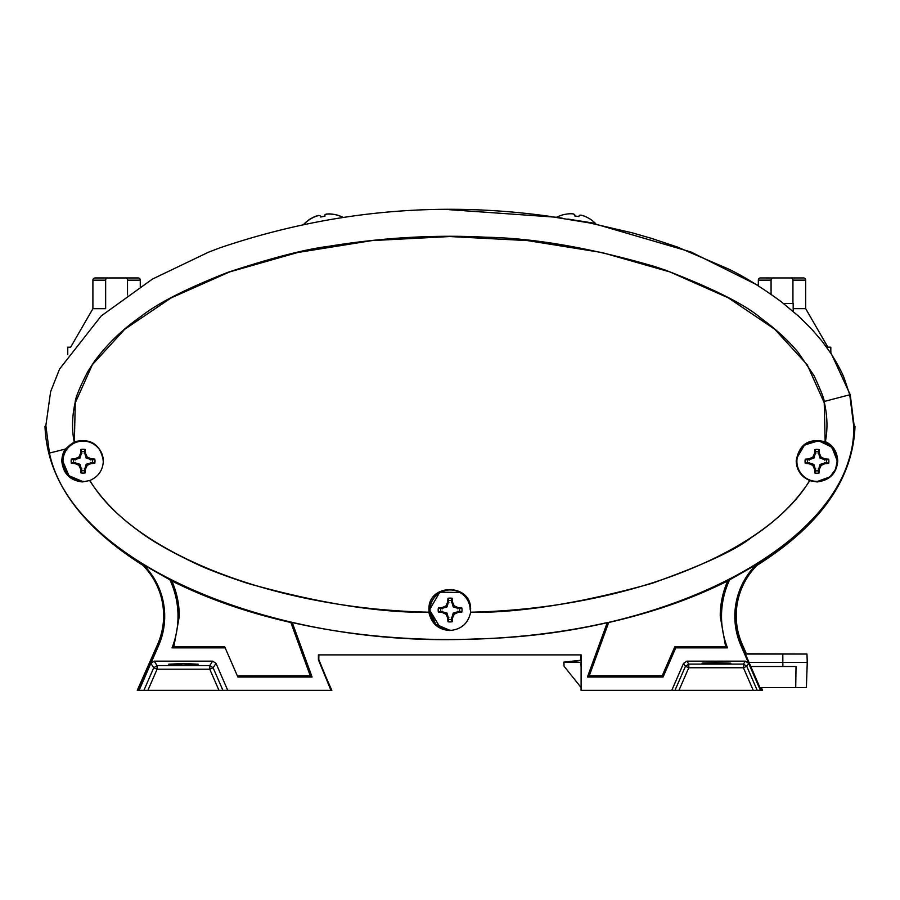 <?xml version="1.0" encoding="UTF-8"?>
<svg xmlns="http://www.w3.org/2000/svg" width="900" height="900" viewBox="0 0 900 900"><rect width="100%" height="100%" fill="white"/><g stroke="black" fill="none" stroke-linecap="round" stroke-linejoin="round"><path stroke-width="1.35" d="M745.144 654.041L806.962 654.041L807.255 662.423L748.789 662.423M581.119 662.423L580.984 654.885M782.809 654.041L782.876 666.506L750.566 666.506M759.96 687.555L806.377 687.555L807.255 662.423M580.781 660.555L563.962 662.423L564.03 666.225L581.119 687.555M581.119 666.506L580.714 662.423L563.962 662.423M795.724 687.555L796.028 666.506L782.876 666.506M781.999 277.942L790.751 277.942A2.183 2.183 0 0 1 792.934 280.125L792.934 303.435M793.181 308.666L805.68 308.666L827.899 347.152L830.812 347.152L830.812 353.284M771.075 294.311L771.075 280.125A2.183 2.183 0 0 1 773.258 277.942L803.498 277.942A2.183 2.183 0 0 1 805.68 280.125A2.183 2.183 0 0 0 803.498 277.942L800.944 277.942M758.329 285.863L758.329 280.125A2.183 2.183 0 0 1 760.511 277.942L772.942 277.965M772.369 278.134L771.784 278.516M805.68 308.666L805.68 280.125L792.934 280.125M783.439 303.435L793.181 303.435L783.439 303.435L793.181 303.435L793.181 311.4M142.695 565.155A71.426 71.426 0 0 1 157.523 644.591L137.273 690.334L143.921 690.334L139.118 690.334L158.648 645.435A73.024 73.024 0 0 0 143.404 564.773L171.821 580.928C206.888 598.534 246.566 612.394 290.869 622.508L292.241 622.564C391.556 645.188 507.971 645.188 607.275 622.564L608.659 622.508C652.95 612.394 692.64 598.534 727.706 580.928L756.158 564.739L756.551 565.335A72.326 72.326 0 0 0 741.521 645.154L761.164 690.334L581.074 690.334L581.074 687.555L581.074 690.334M318.791 654.885L318.791 660.735L318.791 654.885M762.592 690.334L761.355 687.555M756.135 564.75A73.024 73.024 0 0 0 740.88 645.435L748.676 663.356L745.335 661.163L686.869 661.163L683.528 663.356L671.794 690.334L581.119 690.334L581.119 654.885L318.409 654.885L318.409 659.801L330.975 690.334L147.893 690.334L331.83 690.334L319.759 663.109M746.528 654.041L742.342 644.591A71.426 71.426 0 0 1 757.732 564.592M744.885 653.467L746.01 653.467L744.446 652.883M746.01 653.467L746.258 654.041M760.972 687.555L762.21 690.334L678.96 690.334L688.793 667.744L688.793 664.099L743.411 664.099L745.335 661.163M826.459 460.08L820.069 458.19L818.179 451.8A9.562 9.562 0 0 0 815.76 451.8L813.87 458.19L807.48 460.08A9.562 9.562 0 0 0 807.48 462.499L813.87 464.389L815.76 470.779A9.562 9.562 0 0 0 818.179 470.779L820.069 464.389L826.459 462.499A9.562 9.562 0 0 0 826.459 460.08L828.697 459.191A11.914 11.914 0 0 1 828.697 463.387A22.477 3.904 180 0 1 824.884 463.714A22.455 3.904 157.5 0 1 821.115 465.424A22.455 3.904 112.5 0 1 819.394 469.204A22.477 3.904 90 0 1 819.067 473.017A11.914 11.914 0 0 1 814.871 473.017A22.477 3.904 -90 0 1 814.545 469.204A22.455 3.904 -112.5 0 1 812.835 465.424A22.455 3.904 -157.5 0 1 809.055 463.714A22.477 3.904 180 0 1 805.241 463.387A11.914 11.914 0 0 1 805.241 459.191A22.477 3.904 -0 0 1 809.055 458.865A22.455 3.904 -22.5 0 1 812.835 457.144A22.455 3.904 -67.5 0 1 814.545 453.375A22.477 3.904 -90 0 1 814.871 449.561A11.914 11.914 0 0 1 819.067 449.561A22.477 3.904 90 0 1 819.394 453.375A22.455 3.904 67.5 0 1 821.115 457.144A22.455 3.904 22.5 0 1 824.884 458.865A22.477 3.904 0 0 1 828.697 459.191M837.045 461.284A20.081 20.081 0 0 1 816.975 481.365A20.081 20.081 0 0 1 796.894 461.284A20.081 20.081 0 0 1 816.975 441.214A20.081 20.081 0 0 1 837.045 461.284M818.179 451.8L819.067 449.561M815.76 451.8L814.871 449.561M818.179 453.611L819.394 453.375M820.069 458.19L821.115 457.144M824.648 460.08L824.884 458.865M826.459 462.499L828.697 463.387M807.48 460.08L805.241 459.191M807.48 462.499L805.241 463.387M809.303 460.08L809.055 458.865M813.87 458.19L812.835 457.144M815.76 453.611L814.545 453.375M815.76 470.779L814.871 473.017M818.179 470.779L819.067 473.017M815.76 468.956L814.545 469.204M813.87 464.389L812.835 465.424M809.303 462.499L809.055 463.714M824.648 462.499L824.884 463.714M820.069 464.389L821.115 465.424M818.179 468.956L819.394 469.204M746.404 653.76L806.805 654.041M580.601 660.566L580.804 654.885L318.881 654.885L318.791 659.824M564.03 666.158L563.794 662.141L580.613 660.262M563.794 662.141L566.516 662.141M92.554 459.968L86.175 458.077L84.274 451.688A9.562 9.562 0 0 0 81.855 451.688L79.965 458.077L73.586 459.968A9.562 9.562 0 0 0 73.586 462.386L79.965 464.276L81.855 470.666A9.562 9.562 0 0 0 84.274 470.666L86.175 464.276L92.554 462.386A9.562 9.562 0 0 0 92.554 459.968L94.804 459.079A11.914 11.914 0 0 1 94.804 463.275A22.477 3.904 180 0 1 90.979 463.601A22.455 3.904 157.5 0 1 87.21 465.311A22.455 3.904 112.5 0 1 85.489 469.091A22.477 3.904 90 0 1 85.163 472.905A11.914 11.914 0 0 1 80.966 472.905A22.477 3.904 -90 0 1 80.64 469.091A22.455 3.904 -112.5 0 1 78.93 465.311A22.455 3.904 -157.5 0 1 75.15 463.601A22.477 3.904 180 0 1 71.336 463.275A11.914 11.914 0 0 1 71.336 459.079A22.477 3.904 -0 0 1 75.15 458.752A22.455 3.904 -22.5 0 1 78.93 457.031A22.455 3.904 -67.5 0 1 80.64 453.262A22.477 3.904 -90 0 1 80.966 449.449A11.914 11.914 0 0 1 85.163 449.449A22.477 3.904 90 0 1 85.489 453.262A22.455 3.904 67.5 0 1 87.21 457.031A22.455 3.904 22.5 0 1 90.979 458.752A22.477 3.904 0 0 1 94.804 459.079M83.07 481.252A20.081 20.081 0 0 1 62.989 461.171A20.081 20.081 0 0 1 83.07 441.101A20.081 20.081 0 0 1 103.151 460.98M84.274 451.688L85.163 449.449M81.855 451.688L80.966 449.449M84.274 453.499L85.489 453.262M86.175 458.077L87.21 457.031M90.742 459.968L90.979 458.752M92.554 462.386L94.804 463.275M73.586 459.968L71.336 459.079M73.586 462.386L71.336 463.275M75.397 459.968L75.15 458.752M79.965 458.077L78.93 457.031M81.855 453.499L80.64 453.262M81.855 470.666L80.966 472.905M84.274 470.666L85.163 472.905M81.855 468.844L80.64 469.091M79.965 464.276L78.93 465.311M75.397 462.386L75.15 463.601M90.742 462.386L90.979 463.601M86.175 464.276L87.21 465.311M84.274 468.844L85.489 469.091M116.573 277.965L107.516 277.988M67.759 354.724L67.759 347.175L70.672 347.175L92.903 308.689L105.649 308.689L105.649 280.148A2.183 2.183 0 0 1 107.899 277.954L125.325 277.965A2.183 2.183 0 0 1 127.508 280.148L140.321 280.148A2.183 2.183 0 0 0 138.139 277.954L95.153 277.954A2.183 2.183 0 0 0 95.085 277.965L107.831 277.965M127.508 294.975L127.508 280.148M125.325 277.965L138.071 277.965A2.183 2.183 0 0 1 140.254 280.148A2.183 2.183 0 0 0 138.071 277.965L135.517 277.965M95.085 277.965A2.183 2.183 0 0 0 92.903 280.148L92.903 308.689M106.942 278.145L106.358 278.539M140.254 286.459L140.254 280.148M342.675 217.192A33.199 33.199 0 0 0 334.474 214.414L334.271 214.447A33.041 32.546 170 0 0 329.974 213.93A33.199 30.206 104.7 0 0 326.306 214.065A33.199 12.51 90.8 0 0 324.821 214.841L324.821 216.124L320.535 216.877M320.04 215.775L320.006 215.685A33.199 12.51 -110.8 0 0 318.353 215.471A33.199 30.206 -124.7 0 0 314.854 216.596A33.041 32.546 170 0 0 310.995 218.554L310.793 218.588A33.199 33.199 0 0 0 304.043 224.01M459.585 608.805L453.206 606.915L451.316 600.525A9.562 9.562 0 0 0 448.886 600.525L446.996 606.915L440.618 608.805A9.562 9.562 0 0 0 440.618 611.224L446.996 613.125L448.886 619.504A9.562 9.562 0 0 0 451.316 619.504L453.206 613.125L459.585 611.224A9.562 9.562 0 0 0 459.585 608.805L461.835 607.916A11.914 11.914 0 0 1 461.835 612.113A22.477 3.904 180 0 1 458.01 612.439A22.455 3.904 157.5 0 1 454.241 614.16A22.455 3.904 112.5 0 1 452.52 617.929A22.477 3.904 90 0 1 452.205 621.754A11.914 11.914 0 0 1 447.998 621.754A22.477 3.904 -90 0 1 447.683 617.929A22.455 3.904 -112.5 0 1 445.961 614.16A22.455 3.904 -157.5 0 1 442.192 612.439A22.477 3.904 180 0 1 438.368 612.113A11.914 11.914 0 0 1 438.368 607.916A22.477 3.904 -0 0 1 442.192 607.59A22.455 3.904 -22.5 0 1 445.961 605.88A22.455 3.904 -67.5 0 1 447.683 602.1A22.477 3.904 -90 0 1 447.998 598.286A11.914 11.914 0 0 1 452.205 598.286A22.477 3.904 90 0 1 452.52 602.1A22.455 3.904 67.5 0 1 454.241 605.88A22.455 3.904 22.5 0 1 458.01 607.59A22.477 3.904 0 0 1 461.835 607.916M450.101 630.101A20.081 20.081 0 0 1 430.02 610.02A20.081 20.081 0 0 1 450.101 589.939A20.081 20.081 0 0 1 470.183 609.829M451.316 600.525L452.205 598.286M448.886 600.525L447.998 598.286M451.316 602.347L452.52 602.1M453.206 606.915L454.241 605.88M457.774 608.805L458.01 607.59M459.585 611.224L461.835 612.113M440.618 608.805L438.368 607.916M440.618 611.224L438.368 612.113M442.429 608.805L442.192 607.59M446.996 606.915L445.961 605.88M448.886 602.347L447.683 602.1M448.886 619.504L447.998 621.754M451.316 619.504L452.205 621.754M448.886 617.692L447.683 617.929M446.996 613.125L445.961 614.16M442.429 611.224L442.192 612.439M457.774 611.224L458.01 612.439M453.206 613.125L454.241 614.16M451.316 617.692L452.52 617.929M577.08 216.292L574.751 215.91L574.74 214.627A33.199 12.51 -91.4 0 0 573.233 213.874A33.199 30.206 -105.3 0 0 569.565 213.773A33.041 32.546 -170.6 0 0 569.441 213.784M595.609 223.583A33.199 33.199 0 0 0 588.803 218.239L588.769 218.227M594.742 223.976L595.418 223.414A33.199 33.199 0 0 0 588.577 218.115L588.375 218.081A33.041 32.546 -170.6 0 0 584.719 216.281A33.199 30.206 124.1 0 0 584.482 216.191A33.199 30.206 123.7 0 0 580.961 215.134A33.199 12.51 109.8 0 0 579.308 215.37L578.891 216.585L574.504 215.888L574.481 214.605A33.199 12.51 -91.8 0 0 572.974 213.862A33.199 30.206 -105.7 0 0 569.306 213.784A33.041 32.546 -171 0 0 565.02 214.38L564.817 214.357A33.199 33.199 0 0 0 556.673 217.271L556.706 217.328M183.42 663.457L168.683 664.222L183.42 664.999L198.169 664.222L183.42 663.457M853.639 424.845L854.528 426.51C852.491 479.115 819.832 525.386 756.551 565.335M139.118 690.334L138.352 690.334L158.006 645.154A72.326 72.326 0 0 0 142.965 565.324C79.706 525.398 47.047 479.126 45 426.51L45.889 424.834M89.752 442.046A20.273 20.273 0 0 0 62.212 460.98A20.273 20.273 0 0 0 76.511 480.353M854.528 426.51L853.661 425.632L849.758 394.774L844.369 378.72C842.13 372.611 837.697 364.264 831.082 353.689L822.352 341.561L811.62 329.051L798.637 316.238L781.571 301.995C762.086 287.651 744.424 276.671 728.584 269.055L677.363 247.016L651.544 238.388L632.452 232.886L589.444 222.919L547.605 216.056C436.646 200.779 327.386 211.376 219.836 247.86L208.496 252.191L152.426 279.079L101.194 315.956L59.58 369.011L50.614 391.691L45.866 425.621L45 426.51M163.136 602.809C162.709 600.457 162.743 600.457 163.26 602.82C163.643 605.194 163.597 605.194 163.136 602.809C162.709 600.457 162.743 600.457 163.26 602.82C163.643 605.194 163.597 605.194 163.136 602.809L163.26 602.809M154.192 661.163L157.084 665.572L153.743 667.766L157.084 669.217L147.893 690.334L143.921 690.334L153.743 667.766L150.851 663.356L154.192 661.163L212.659 661.163L216 663.356L227.734 690.334M89.854 480.476L82.496 481.939C70.031 480.6 63.135 473.614 61.796 460.98C61.965 456.345 63.124 452.385 65.284 449.077L74.362 441.787C90.799 437.94 100.462 444.33 103.331 460.98C102.87 470.261 98.381 476.764 89.854 480.476C133.639 553.916 275.501 609.019 429.053 612.191L428.918 609.829C427.635 582.941 471.881 582.941 470.599 609.829L470.464 612.191C624.015 609.019 765.889 553.928 809.663 480.476C801.135 476.764 796.646 470.261 796.196 460.98C799.065 444.33 808.717 437.94 825.165 441.787L824.231 402.795L807.188 364.736L774.742 329.243L728.325 297.855L669.904 271.924L602.01 252.551L527.558 240.593L449.764 236.542L371.959 240.593L297.517 252.551L229.624 271.924L171.203 297.855L124.774 329.243L92.34 364.736L75.285 402.795L74.362 441.787M292.241 622.564L312.075 677.025L237.847 677.025L225.169 647.854L172.046 647.854A86.332 86.332 0 0 0 169.83 579.623M729.697 579.623A86.332 86.332 0 0 0 727.481 647.854L675.754 647.854L663.064 677.025L587.452 677.025L607.275 622.564M727.481 647.854L725.625 646.582L720.236 616.32C720.259 604.001 722.756 592.2 727.706 580.928M608.659 622.508L589.275 675.754L662.231 675.754L674.91 646.582L725.625 646.582M587.452 677.025L589.275 675.754M290.869 622.508L310.252 675.754L312.075 677.025M171.821 580.928C176.771 592.2 179.257 604.001 179.291 616.32L173.891 646.582L224.606 646.582L225.169 647.854M237.341 675.855L310.252 675.754M173.891 646.582L172.046 647.854M74.149 441.675C71.741 429.334 72.067 416.317 75.127 402.626C75.364 397.879 79.616 387.495 87.862 371.486L94.14 361.789C106.549 344.7 122.265 329.512 141.289 316.215C158.164 302.94 187.031 288.315 227.891 272.34C271.474 257.951 304.999 249.289 328.455 246.341C382.567 237.566 435.049 234.529 485.899 237.218C534.33 238.129 590.479 247.86 654.356 266.434L665.145 270.045C713.385 288.619 745.38 304.695 761.107 318.285C776.317 329.479 788.704 340.897 798.278 352.553L813.915 375.457C821.07 390.892 824.479 399.566 824.119 401.501C827.426 415.519 827.842 428.906 825.379 441.675C833.04 445.14 837.158 451.575 837.731 460.98C836.606 473.4 829.71 480.386 817.031 481.939L809.741 480.701C795.758 502.267 776.306 521.19 751.387 537.502C736.538 549.675 703.361 564.975 651.847 583.391C580.523 603.248 520.121 612.911 470.632 612.383C468.101 623.543 461.149 629.572 449.764 630.495C438.412 629.719 431.46 623.678 428.895 612.383C378.382 612.788 317.79 603.067 247.084 583.2C223.38 575.28 206.314 568.778 195.896 563.681C170.888 551.869 151.954 541.058 139.095 531.236C118.429 516.476 101.992 499.635 89.775 480.701M753.232 690.334L743.411 667.744L743.411 664.099L746.752 666.293L748.676 663.356L760.399 690.334M460.282 592.504L439.83 592.155L429.491 609.829L440.336 627.773M836.741 465.75L837.304 460.98L831.904 447.199L818.595 440.764L804.442 445.084L796.995 457.853M663.064 677.025L662.231 675.754M675.754 647.854L674.91 646.582M716.096 663.716C697.399 663.379 697.399 663.03 716.096 662.692L730.789 663.199L716.096 663.716C697.399 663.379 697.399 663.03 716.096 662.692M686.869 661.163L688.793 664.099L685.451 666.293L683.528 663.356M671.794 690.334L674.989 690.334L685.451 666.293L688.793 667.744L743.411 667.744L746.752 666.293L757.204 690.334M716.096 690.334L732.217 690.334M218.959 690.334L209.768 669.217L213.109 667.766L209.768 665.572L209.768 669.217L157.084 669.217L157.084 665.572L209.768 665.572L212.659 661.163M116.64 277.954L135.585 277.954L116.64 277.954M67.826 347.175L70.684 347.175M135.585 277.954L138.139 277.954M140.321 286.414L140.321 280.148M746.066 579.499A72.326 72.326 0 0 1 757.024 565.335C820.305 525.386 852.964 479.115 855 426.51L853.639 424.71M326.475 678.251L318.881 659.801M830.812 352.564L850.241 394.774L854.111 425.441M449.1 209.666L556.706 217.26M595.148 223.965L690.896 251.955L758.329 285.559M854.471 425.205L853.673 424.384M595.418 223.414L567.889 219.049M588.375 218.081A33.041 32.546 -171 0 0 584.482 216.191M562.264 218.16L556.673 217.271M342.799 217.305A33.199 33.199 0 0 0 334.609 214.526L334.406 214.56A33.041 32.546 170 0 0 330.109 214.042A33.199 30.206 104.7 0 0 326.441 214.189A33.199 12.51 90.8 0 0 324.945 214.954L324.945 216.236L320.58 217.001L320.141 215.797A33.199 12.51 -110.8 0 0 318.476 215.584A33.199 30.206 -124.7 0 0 314.978 216.709A33.041 32.546 170 0 0 311.119 218.666L310.916 218.7A33.199 33.199 0 0 0 304.189 224.1M758.329 280.125L771.075 280.125M741.442 644.985L742.342 644.591M158.13 644.861L157.523 644.591M105.649 280.148L92.903 280.148M853.661 425.632C857.261 535.309 680.951 634.477 475.549 638.944C270.731 648.416 72.146 562.016 49.444 453.071L45.866 425.621M158.006 645.154L158.648 645.435M740.88 645.435L741.521 645.154M49.444 453.071L65.284 449.077M824.119 401.501L849.758 394.774M216 663.356L213.109 667.766L222.93 690.334M817.031 481.556L829.89 476.899L835.436 469.631L837.236 461.284L835.695 453.532L831.071 446.738C822.724 439.762 813.96 439.211 804.803 445.084C799.56 449.213 796.86 454.613 796.702 461.284M103.331 461.171C103.241 455.49 101.194 450.641 97.166 446.625C88.819 439.65 80.066 439.099 70.898 444.971C65.655 449.1 62.966 454.5 62.809 461.171L68.962 475.729L82.496 481.433M470.363 610.02C469.654 599.591 464.276 592.976 454.207 590.175C447.896 589.005 442.215 590.411 437.186 594.405C432.416 598.511 429.964 603.72 429.84 610.02L435.656 624.229L449.764 630.281"/></g></svg>
